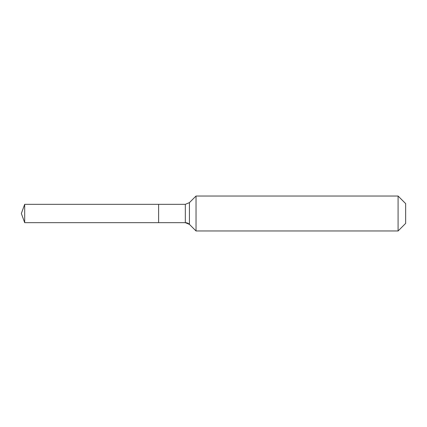 <?xml version="1.0" encoding="UTF-8"?>
<svg xmlns="http://www.w3.org/2000/svg" width="427" height="427" viewBox="0 0 427 427"><rect width="100%" height="100%" fill="white"/><g stroke="black" fill="none" stroke-linecap="round" stroke-linejoin="round"><path stroke-width="0.64" d="M405.65 223.401L398.081 230.97L196.03 230.97L189.439 224.378A5.823 5.823 0 0 0 185.323 222.67L24.686 222.67L21.35 213.5L24.686 204.33L185.323 204.33L189.439 202.622L196.03 196.03L398.081 196.03L405.65 203.599L405.65 223.401L398.081 230.97L398.081 196.03M21.35 213.5L24.686 222.67L24.686 204.33M398.081 230.97L196.03 230.97L189.439 224.378L185.323 222.67L158.609 222.67L158.609 204.33L158.609 222.67L24.686 222.67M196.03 230.97L196.03 196.03M185.323 222.67L185.323 204.33M189.439 224.378L189.439 202.622"/></g></svg>
